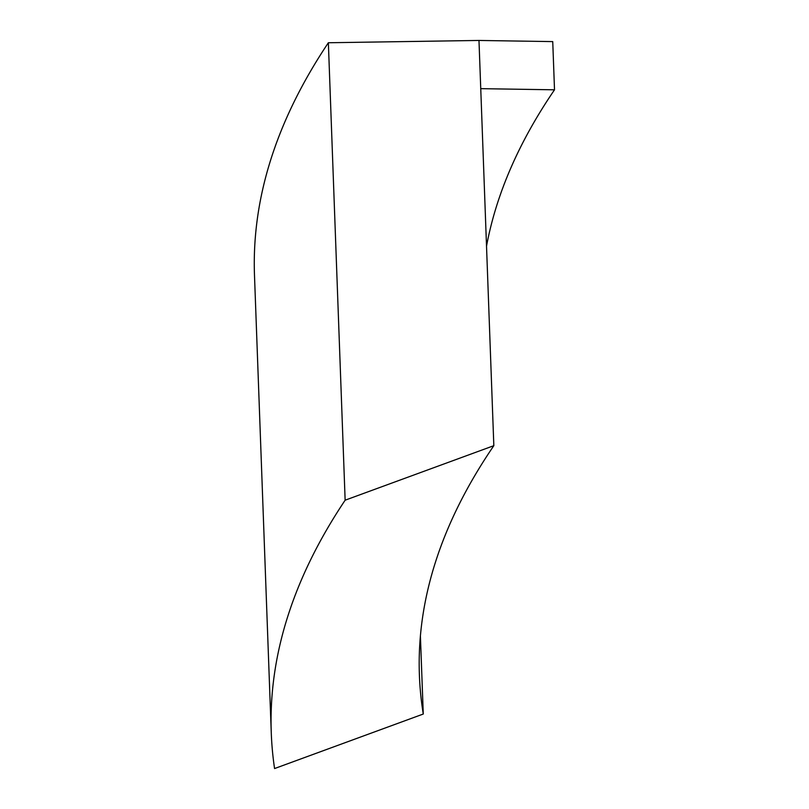 <?xml version="1.0" encoding="UTF-8"?>
<svg xmlns="http://www.w3.org/2000/svg" width="809" height="809" viewBox="0 0 809 809"><rect width="100%" height="100%" fill="white"/><g stroke="black" fill="none" stroke-linecap="round" stroke-linejoin="round"><path stroke-width="1.21" d="M271.268 732.823A4565.43 1215.28 -2.1 0 1 345.14 500.195L493.834 445.678A4415.289 1175.305 177.9 0 0 419.396 675.1A4415.289 1175.305 177.9 0 0 423.269 714.034L274.564 768.55A4565.43 1215.28 -2.1 0 1 271.268 732.823L254.491 275.373A4565.43 1215.28 -2.1 0 1 328.363 42.746L478.979 40.45L552.739 41.603L554.509 89.809A4340.214 1155.323 177.9 0 0 486.522 246.199M423.269 714.034L420.407 635.985M493.834 445.678L480.748 88.656L554.509 89.809M345.14 500.195L328.363 42.746M480.748 88.656L478.979 40.45"/></g></svg>
